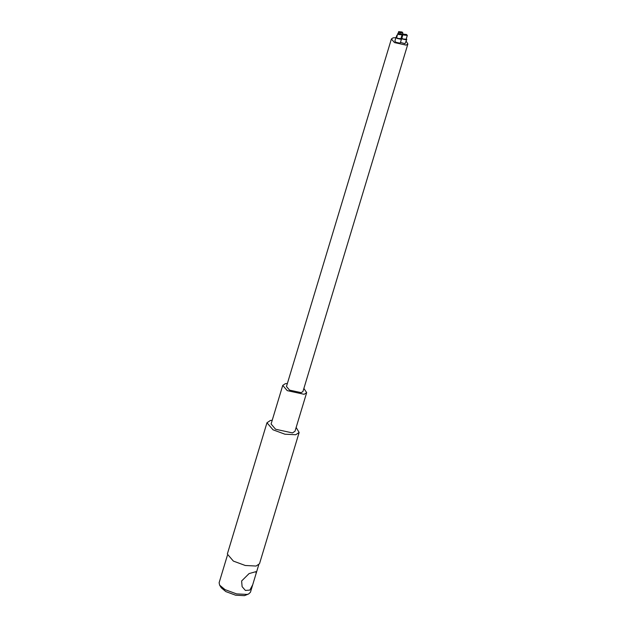 <?xml version="1.0" encoding="UTF-8"?>
<svg xmlns="http://www.w3.org/2000/svg" width="627" height="627" viewBox="0 0 627 627"><rect width="100%" height="100%" fill="white"/><g stroke="black" fill="none" stroke-linecap="round" stroke-linejoin="round"><path stroke-width="0.94" d="M395.896 37.683L393.137 37.816L391.389 38.984L394.485 42.589L406.139 45.128L407.887 43.961L406.225 41.28M407.887 43.961L302.959 391.499L301.219 392.659L289.564 390.127L286.461 386.514L391.389 38.984M401.084 38.067L401.531 38.882L400.371 42.738L399.783 43.13L395.903 42.283L394.869 41.084L396.037 37.22L396.852 36.789M406.327 38.655L406.774 39.462L405.026 43.71L400.473 42.401M303.883 388.45L306.674 392.62L304.142 394.305L287.244 390.629L282.746 385.393L285.277 383.7L287.378 383.465M306.674 392.62L295.011 431.227L292.488 432.92L275.59 429.244L271.091 424.009L282.746 385.393M296.156 427.449L299.142 432.473L295.74 434.746L284.924 434.205L273.011 429.801L266.969 422.763L270.37 420.49L272.236 420.223M299.142 432.473L259.5 563.767L256.098 566.04L245.282 565.491L233.369 561.094L227.327 554.049L266.969 422.763M252.728 584.717L249.859 590.093L245.384 590.438L242.108 586.653L241.622 580.986L249.084 573.58L255.941 571.659L256.122 573.462L250.463 592.217L248.692 593.941L247.148 594.427L236.606 593.902L225.007 589.615L219.638 585.171L219.113 582.749L227.358 555.451M219.638 585.171L221.331 587.852L225.845 591.598L235.619 595.203L244.499 595.65L248.692 593.941M397.832 33.552L396.672 37.408L397.463 38.333L400.896 38.686L402.064 34.83L401.272 33.897L397.832 33.552L398.631 34.477L402.064 34.83M401.531 38.882L400.951 39.266L397.071 38.419L396.037 37.22M401.39 37.056L402.887 32.925L402.087 32.001L398.654 31.648L399.446 32.573L402.887 32.925M401.907 36.17L402.315 36.648M402.134 37.236L401.28 37.424M397.11 35.951L396.852 35.316L397.416 34.932M403.075 34.132L401.907 37.996L402.699 38.921L406.139 39.274L407.307 35.41L406.508 34.485L403.075 34.132L403.866 35.057L407.307 35.41M406.774 39.462L406.194 39.854L402.307 39.007L401.272 37.8L402.095 37.377M258.708 564.911L256.122 573.462M398.161 33.286L398.654 31.648M396.852 35.316L396.374 36.907"/></g></svg>
